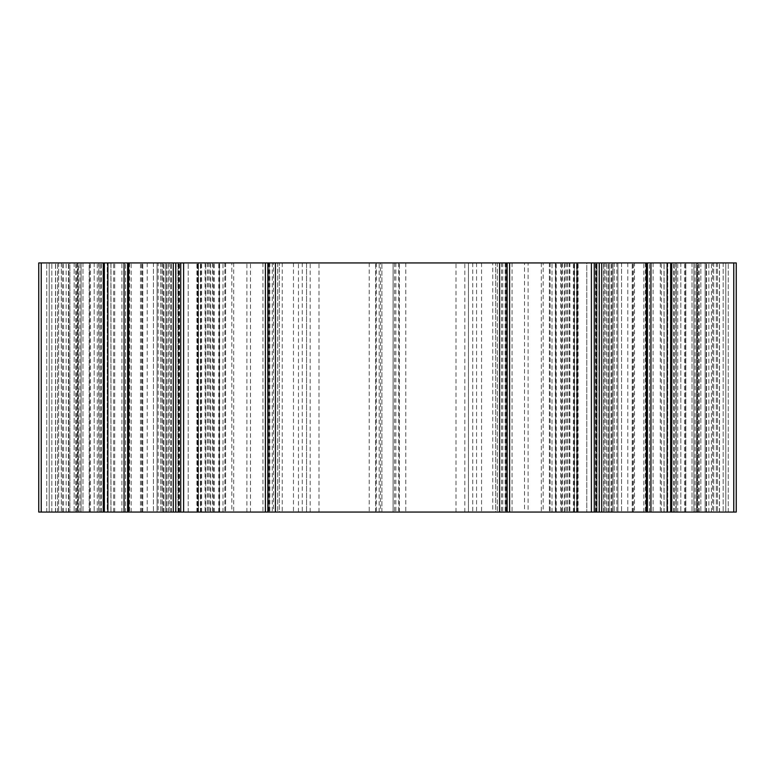 <?xml version="1.0" encoding="UTF-8"?>
<svg xmlns="http://www.w3.org/2000/svg" width="775" height="775" viewBox="0 0 775 775"><rect width="100%" height="100%" fill="white"/><g stroke="black" fill="none" stroke-linecap="round" stroke-linejoin="round"><path stroke-width="0.58" stroke-dasharray="3.88 2.91" d="M380.457 262.948L468.458 262.948L306.542 262.948L306.542 512.052L380.457 512.052L380.457 262.948L306.542 262.948L306.542 512.052L468.458 512.052L468.458 262.948L468.458 512.052L380.457 512.052M492.745 512.052L395.822 512.052L492.745 512.052L492.745 262.948L395.822 262.948L555.646 262.948L555.646 512.052L399.328 512.052L555.646 512.052L555.646 262.948L555.646 512.052L555.646 262.948L492.745 262.948M697.548 262.948L693.906 262.948L693.906 512.052L719.52 512.052L609.208 512.052L717.437 512.052L609.208 512.052L617.927 512.052L617.927 262.948L617.927 512.052L723.162 512.052L693.896 512.052L693.906 262.948L693.906 512.052L693.906 262.948L609.208 262.948L609.208 512.052L609.208 262.948L609.208 512.052L609.208 262.948L617.927 262.948L617.927 512.052L617.927 262.948L723.162 262.948L609.208 262.948L717.437 262.948L697.548 262.948L697.548 512.052L697.548 262.948M719.52 512.052L723.162 512.052L719.52 512.052L719.52 262.948L719.52 512.052M543.188 262.948L393.109 262.948L543.188 262.948L543.188 512.052M393.109 512.052L399.328 512.052L393.109 512.052L393.109 262.948L393.109 512.052M634.473 512.052L555.384 512.052L649.44 512.052L634.473 512.052L634.473 262.948L653.092 262.948L555.384 262.948L634.473 262.948M649.44 512.052L653.092 512.052L649.44 512.052L649.44 262.948L649.44 512.052M664.097 512.052L497.337 512.052L664.097 512.052L664.097 262.948L505.823 262.948L505.823 512.052L505.823 262.948L476.557 262.948L667.75 262.948L664.097 262.948L664.097 512.052M667.75 262.948L667.75 512.052L667.75 262.948M495.7 512.052L476.557 512.052L495.7 512.052L495.7 262.948L495.7 512.052M697.016 512.052L697.016 262.948L675.839 262.948L697.016 262.948L675.839 262.948L697.016 262.948L697.016 512.052L675.839 512.052L697.016 512.052M586.782 262.948L574.333 262.948L586.782 262.948L586.782 512.052L586.782 262.948M574.333 512.052L586.782 512.052L574.333 512.052L574.333 262.948L188.218 262.948L574.333 262.948L574.333 512.052L188.218 512.052L574.333 512.052M599.24 512.052L599.24 262.948M646.321 512.052L632.245 512.052L646.321 512.052L646.321 262.948L632.245 262.948L646.321 262.948M632.245 512.052L632.245 262.948L632.245 512.052M671.731 512.052L685.807 512.052L685.807 262.948L671.731 262.948L685.807 262.948L685.807 512.052L671.731 512.052L671.731 262.948M712.574 512.052L736.25 512.052L736.25 262.948L706.567 262.948L736.25 262.948L736.25 512.052L725.788 512.052L725.788 262.948L705.114 262.948L725.788 262.948L725.788 512.052L705.114 512.052L705.114 262.948L719.413 262.948L705.114 262.948L705.114 512.052L725.788 512.052L725.788 262.948L725.788 512.052L736.25 512.052L736.25 262.948L736.25 512.052L725.788 512.052L725.788 262.948L725.788 512.052L705.114 512.052L705.114 262.948L705.114 512.052L725.788 512.052L725.788 262.948L725.788 512.052L736.25 512.052L736.25 262.948L736.25 512.052L725.788 512.052L725.788 262.948L725.788 512.052L705.114 512.052L705.114 262.948L705.114 512.052L725.788 512.052L725.788 262.948L725.788 512.052L736.25 512.052L736.25 262.948L736.25 512.052L725.788 512.052L725.788 262.948L725.788 512.052L705.114 512.052L705.114 262.948L705.114 512.052L725.788 512.052L725.788 262.948L725.788 512.052L736.25 512.052L736.25 262.948L696.638 262.948L696.638 512.052L696.638 262.948L712.574 262.948L712.574 512.052L660.281 512.052L676.217 512.052L676.217 262.948L660.281 262.948L712.574 262.948M612.938 512.052L676.217 512.052L676.217 262.948L597.002 262.948L597.002 512.052L597.002 262.948L612.938 262.948L612.938 512.052L560.635 512.052L576.571 512.052L576.571 262.948L560.635 262.948L612.938 262.948L612.938 512.052L612.938 262.948M576.571 512.052L576.571 262.948L576.542 512.052L528.104 512.052L528.104 262.948L576.571 262.948M528.104 512.052L524.51 512.052L524.51 262.948L528.104 262.948M273.449 262.948L379.178 262.948L219.354 262.948L219.354 512.052L379.178 512.052L219.354 512.052L219.354 262.948L219.354 512.052L375.672 512.052L219.354 512.052L219.354 262.948L273.449 262.948L273.449 512.052M81.094 512.052L165.792 512.052L57.563 512.052L165.792 512.052L165.792 262.948L165.792 512.052L157.073 512.052L157.073 262.948L157.073 512.052L51.838 512.052L81.104 512.052L81.094 262.948L81.094 512.052L81.094 262.948L81.094 512.052L81.104 262.948L165.792 262.948L165.792 512.052L165.792 262.948L157.073 262.948L157.073 512.052L157.073 262.948L51.838 262.948L81.104 262.948L81.094 512.052L81.104 262.948M157.073 262.948L51.838 262.948L157.073 262.948M55.48 512.052L51.838 512.052L55.48 512.052L55.48 262.948L55.48 512.052M231.812 262.948L381.891 262.948L231.812 262.948L231.812 512.052M381.891 512.052L381.891 262.948L381.891 512.052L375.672 512.052L381.891 512.052M158.148 262.948L219.616 262.948L158.148 262.948L158.148 512.052L219.616 512.052L158.148 512.052M125.56 512.052L121.907 512.052L125.56 512.052L125.56 262.948L125.56 512.052M107.25 262.948L269.177 262.948L269.177 512.052L107.25 512.052L107.25 262.948L107.25 512.052L277.663 512.052L269.177 512.052L269.177 262.948L298.443 262.948L107.25 262.948M279.3 512.052L298.443 512.052L279.3 512.052L279.3 262.948L279.3 512.052M77.984 512.052L77.984 262.948L99.161 262.948L77.984 262.948L99.161 262.948L77.984 262.948L77.984 512.052L99.161 512.052L77.984 512.052M198.429 512.052L198.429 262.948L198.458 512.052L198.429 262.948L162.062 262.948L177.998 262.948L177.998 512.052L177.998 262.948L98.783 262.948L98.783 512.052L98.783 262.948L114.719 262.948L89.193 262.948L89.193 512.052L89.193 262.948L103.269 262.948L62.426 262.948L78.362 262.948L78.362 512.052L78.362 262.948L38.75 262.948L38.75 512.052L38.75 262.948L49.212 262.948L49.212 512.052L49.212 262.948L69.886 262.948L69.886 512.052L69.886 262.948L49.212 262.948L49.212 512.052L49.212 262.948L38.75 262.948L38.75 512.052L38.75 262.948L49.212 262.948L49.212 512.052L49.212 262.948L69.886 262.948L69.886 512.052L69.886 262.948L49.212 262.948L49.212 512.052L49.212 262.948L38.75 262.948L38.75 512.052L38.75 262.948L49.212 262.948L49.212 512.052L49.212 262.948L69.886 262.948L69.886 512.052L69.886 262.948L49.212 262.948L49.212 512.052L49.212 262.948L38.75 262.948L38.75 512.052L38.75 262.948L49.212 262.948L49.212 512.052L49.212 262.948L69.886 262.948L69.886 512.052L55.587 512.052L69.886 512.052L68.433 512.052L69.886 512.052L68.791 512.052L69.886 512.052L69.886 262.948L49.212 262.948L49.212 512.052L69.886 512.052L46.723 512.052L68.791 512.052L49.212 512.052L49.212 262.948L38.75 262.948L38.75 512.052L524.51 512.052M128.679 512.052L142.755 512.052L128.679 512.052L128.679 262.948L142.755 262.948L128.679 262.948M188.218 512.052L188.218 262.948L188.218 512.052M175.76 512.052L175.76 262.948M142.755 512.052L142.755 262.948L142.755 512.052M103.269 512.052L103.269 262.948M246.896 512.052L246.896 262.948L198.429 262.948M250.49 512.052L250.49 262.948L246.896 262.948M250.49 262.948L524.51 262.948M394.543 262.948L394.543 512.052M310.184 512.052L310.184 262.948M501.551 262.948L501.551 512.052M481.546 262.948L481.546 512.052M472.74 262.948L472.74 512.052M398.738 262.948L398.738 512.052M405.78 262.948L405.78 512.052M549.417 262.948L549.417 512.052L549.417 262.948M552.003 512.052L552.003 262.948M716.342 262.948L716.342 512.052L716.342 262.948M713.697 262.948L713.697 512.052L713.697 262.948M612.851 262.948L612.851 512.052L612.851 262.948M614.275 262.948L614.275 512.052L614.275 262.948M621.569 262.948L621.569 512.052L621.569 262.948M672.022 262.948L672.022 512.052L672.022 262.948M680.828 262.948L680.828 512.052L680.828 262.948M692.027 262.948L692.027 512.052L692.027 262.948M700.833 262.948L700.833 512.052L700.833 262.948M693.896 512.052L693.906 262.948M399.328 512.052L399.328 262.948L399.328 512.052M616.852 262.948L616.852 512.052M611.087 512.052L611.087 262.948L611.087 512.052M608.452 512.052L608.452 262.948L608.452 512.052M606.922 512.052L606.922 262.948L606.922 512.052M603.686 512.052L603.686 262.948L603.686 512.052M596.111 512.052L596.111 262.948L596.111 512.052M596.488 512.052L596.488 262.948L596.488 512.052M577.084 512.052L577.084 262.948L577.084 512.052M577.462 512.052L577.462 262.948L577.462 512.052M556.227 512.052L556.227 262.948M561.613 512.052L561.613 262.948M573.384 512.052L573.384 262.948M577.782 512.052L577.782 262.948M645.41 262.948L645.41 512.052M627.798 262.948L627.798 512.052M605.837 262.948L605.837 512.052M597.031 262.948L597.031 512.052M567.736 262.948L567.736 512.052M550.124 262.948L550.124 512.052M541.318 262.948L541.318 512.052M512.052 262.948L512.052 512.052M502.713 262.948L502.713 512.052M497.337 262.948L497.337 512.052L497.337 262.948M505.184 262.948L505.184 512.052M506.472 262.948L506.472 512.052M562.476 262.948L562.476 512.052M565.12 262.948L565.12 512.052M566.651 262.948L566.651 512.052M569.887 262.948L569.887 512.052M456 512.052L456 262.948M464.816 512.052L464.816 262.948M643.831 512.052L643.831 262.948M633.495 512.052L633.495 262.948M632.613 512.052L632.613 262.948M685.439 512.052L685.439 262.948M684.558 512.052L684.558 262.948M674.221 512.052L674.221 262.948L674.211 512.052M728.277 512.052L728.277 262.948L728.277 512.052M719.413 512.052L719.413 262.948L719.413 512.052M706.567 512.052L706.567 262.948L706.567 512.052M706.209 512.052L706.209 262.948L706.209 512.052M733.76 512.052L733.76 262.948M699.137 512.052L699.137 262.948M708.844 512.052L708.844 262.948M711.479 512.052L711.479 262.948M698.643 512.052L698.643 262.948M695.117 512.052L695.117 262.948M677.738 512.052L677.738 262.948M661.375 512.052L661.375 262.948M664.02 512.052L664.02 262.948M673.727 512.052L673.727 262.948M599.492 512.052L599.492 262.948M609.198 512.052L609.198 262.948M611.843 512.052L611.843 262.948M598.998 512.052L598.998 262.948M595.481 512.052L595.481 262.948M578.092 512.052L578.092 262.948M574.566 512.052L574.566 262.948M561.73 512.052L561.73 262.948M564.374 512.052L564.374 262.948M574.081 512.052L574.081 262.948M282.255 262.948L282.255 512.052M293.454 262.948L293.454 512.052M302.26 262.948L302.26 512.052M376.262 262.948L376.262 512.052M369.22 262.948L369.22 512.052M225.583 262.948L225.583 512.052L225.583 262.948M222.997 512.052L222.997 262.948M77.452 262.948L77.452 512.052L77.452 262.948M58.658 262.948L58.658 512.052L58.658 262.948M61.303 262.948L61.303 512.052L61.303 262.948M162.062 262.948L162.062 512.052M162.149 262.948L162.149 512.052L162.149 262.948M160.725 262.948L160.725 512.052L160.725 262.948M153.431 262.948L153.431 512.052L153.431 262.948M102.978 262.948L102.978 512.052L102.978 262.948M94.172 262.948L94.172 512.052L94.172 262.948M82.973 262.948L82.973 512.052L82.973 262.948M74.168 262.948L74.168 512.052L74.168 262.948M375.672 512.052L375.672 262.948L375.672 512.052M140.527 512.052L140.527 262.948M163.912 512.052L163.912 262.948L163.912 512.052M166.547 512.052L166.547 262.948L166.547 512.052M168.078 512.052L168.078 262.948L168.078 512.052M171.314 512.052L171.314 262.948L171.314 512.052M178.889 512.052L178.889 262.948L178.889 512.052M178.512 512.052L178.512 262.948L178.512 512.052M197.916 512.052L197.916 262.948L197.916 512.052M197.538 512.052L197.538 262.948L197.538 512.052M218.773 512.052L218.773 262.948M213.387 512.052L213.387 262.948M201.616 512.052L201.616 262.948M197.218 512.052L197.218 262.948M110.903 262.948L110.903 512.052L110.903 262.948M129.59 262.948L129.59 512.052M147.202 262.948L147.202 512.052M169.163 262.948L169.163 512.052M177.969 262.948L177.969 512.052M207.264 262.948L207.264 512.052M224.876 262.948L224.876 512.052M233.682 262.948L233.682 512.052M262.948 262.948L262.948 512.052M272.287 262.948L272.287 512.052M277.663 262.948L277.663 512.052L277.663 262.948M269.816 262.948L269.816 512.052M268.528 262.948L268.528 512.052M212.524 262.948L212.524 512.052M209.88 262.948L209.88 512.052M208.349 262.948L208.349 512.052M205.113 262.948L205.113 512.052M319 512.052L319 262.948M200.667 512.052L200.667 262.948L200.667 512.052M131.169 512.052L131.169 262.948M141.505 512.052L141.505 262.948M142.387 512.052L142.387 262.948M89.561 512.052L89.561 262.948M90.442 512.052L90.442 262.948M100.779 512.052L100.779 262.948L100.789 512.052M46.723 512.052L46.723 262.948L46.723 512.052M55.587 512.052L55.587 262.948L55.587 512.052M68.433 512.052L68.433 262.948L68.433 512.052M68.791 512.052L68.791 262.948L68.791 512.052M41.24 512.052L41.24 262.948M75.863 512.052L75.863 262.948M66.156 512.052L66.156 262.948M63.521 512.052L63.521 262.948M76.357 512.052L76.357 262.948M79.883 512.052L79.883 262.948M97.263 512.052L97.263 262.948M113.625 512.052L113.625 262.948M110.98 512.052L110.98 262.948M101.273 512.052L101.273 262.948M175.508 512.052L175.508 262.948M165.802 512.052L165.802 262.948M163.157 512.052L163.157 262.948M176.002 512.052L176.002 262.948M179.519 512.052L179.519 262.948M196.908 512.052L196.908 262.948M200.434 512.052L200.434 262.948M213.27 512.052L213.27 262.948M210.626 512.052L210.626 262.948M200.919 512.052L200.919 262.948M395.822 262.948L395.822 512.052M717.437 262.948L717.437 512.052L717.437 262.948M723.162 262.948L723.162 512.052L723.162 262.948M653.092 262.948L653.092 512.052M595.936 262.948L595.936 512.052L595.936 262.948M569.344 262.948L569.344 512.052L569.344 262.948M604.219 262.948L604.219 512.052L604.219 262.948M577.637 262.948L577.637 512.052L577.637 262.948M555.384 262.948L555.384 512.052M476.557 262.948L476.557 512.052M675.839 262.948L675.839 512.052L675.839 262.948M660.281 262.948L660.281 512.052M560.635 262.948L560.635 512.052M379.178 512.052L379.178 262.948M57.563 512.052L57.563 262.948L57.563 512.052M51.838 512.052L51.838 262.948L51.838 512.052M121.907 512.052L121.907 262.948M179.064 512.052L179.064 262.948L179.064 512.052M205.656 512.052L205.656 262.948L205.656 512.052M170.781 512.052L170.781 262.948L170.781 512.052M197.363 512.052L197.363 262.948L197.363 512.052M219.616 512.052L219.616 262.948M298.443 512.052L298.443 262.948M99.161 512.052L99.161 262.948L99.161 512.052M62.426 512.052L62.426 262.948M114.719 512.052L114.719 262.948M214.365 512.052L214.365 262.948"/><path stroke-width="1.16" d="M41.24 512.052L41.24 262.948L38.75 262.948L38.75 512.052L499.594 512.052L499.594 262.948L591.383 262.948L591.383 512.052L594.26 512.052L594.26 262.948L591.383 262.948M499.594 512.052L591.383 512.052M594.26 512.052L599.24 512.052L599.24 262.948L594.26 262.948M599.24 512.052L646.321 512.052L646.321 262.948L599.24 262.948M646.321 512.052L671.731 512.052L671.731 262.948L646.321 262.948M671.731 512.052L736.25 512.052L736.25 262.948L671.731 262.948M275.406 512.052L275.406 262.948L499.594 262.948M183.617 512.052L183.617 262.948L275.406 262.948M180.74 512.052L180.74 262.948L183.617 262.948M175.76 512.052L175.76 262.948L180.74 262.948M128.679 512.052L128.679 262.948L175.76 262.948M103.269 512.052L103.269 262.948L128.679 262.948M41.24 262.948L103.269 262.948M507.141 512.052L507.141 262.948M509.592 512.052L509.592 262.948M601.729 512.052L601.729 262.948M647.406 512.052L647.406 262.948M650.932 512.052L650.932 262.948M667.12 512.052L667.12 262.948M670.646 512.052L670.646 262.948M733.76 512.052L733.76 262.948M267.859 512.052L267.859 262.948M265.408 512.052L265.408 262.948M173.271 512.052L173.271 262.948M127.594 512.052L127.594 262.948M124.068 512.052L124.068 262.948M107.88 512.052L107.88 262.948M104.354 512.052L104.354 262.948"/></g></svg>
